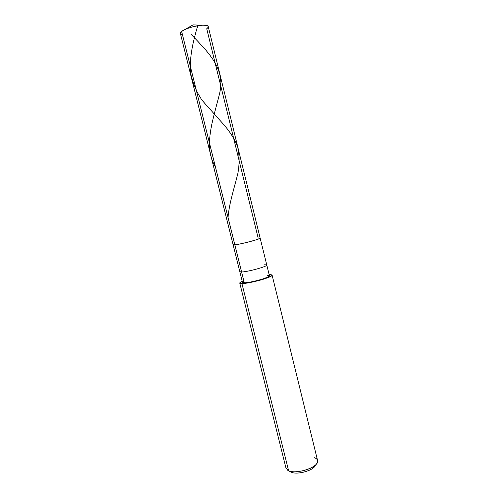 <?xml version="1.0" encoding="UTF-8"?>
<svg xmlns="http://www.w3.org/2000/svg" width="498" height="498" viewBox="0 0 498 498"><rect width="100%" height="100%" fill="white"/><g stroke="black" fill="none" stroke-linecap="round" stroke-linejoin="round"><path stroke-width="0.75" d="M243.883 281.183C241.897 282.285 242.034 282.827 244.288 282.808L241.592 272.001C247.73 271.864 267.737 266.424 266.766 265.017C267.737 266.424 247.73 271.864 241.592 272.001L244.288 282.808L242.464 282.397L239.799 271.69L241.592 272.001L181.664 31.436C186.924 27.004 207.959 22.914 208.208 26.581L260.155 238.094L258.176 238.063C261.643 237.764 260.118 238.61 253.588 240.602C247.923 242.296 237.764 244.586 234.832 244.848L241.592 272.001L239.799 271.69L233.089 244.792L234.832 244.848C240.87 244.238 260.989 238.94 260.155 238.094C260.989 238.94 240.87 244.238 234.832 244.848C232.622 245.091 232.541 244.786 234.602 243.933C232.541 244.786 232.622 245.091 234.832 244.848L233.089 244.792L180.394 33.466L181.664 31.436L234.832 244.848C237.764 244.586 247.923 242.296 253.588 240.602C260.118 238.61 261.643 237.764 258.176 238.063L206.72 28.772C209.608 26.382 208.17 25.199 202.393 25.217C196.785 25.56 190.958 26.998 184.901 29.55L181.664 31.436C179.716 32.986 179.983 34.063 182.467 34.661M260.155 238.094L269.399 275.73C270.42 277.361 250.463 282.864 244.288 282.808L241.935 283.574L288.635 470.791L291.479 472.247C297.493 475.136 314.668 470.168 315.495 464.902M287.8 470.373L288.635 470.791L241.935 283.574C249.299 283.655 273.358 277.025 272.095 275.077L269.586 274.591C273.894 274.715 272.188 276.135 264.475 278.855C257.759 281.14 245.514 283.698 241.935 283.574C239.003 283.58 239.09 282.814 242.19 281.277C240.509 282.055 239.706 282.659 239.775 283.076L241.935 283.574L244.288 282.808C247.294 282.901 257.441 280.779 263.025 278.88C269.449 276.627 270.887 275.438 267.333 275.319M272.095 275.077L317.556 460.451C319.884 466.856 296.771 474.669 288.635 470.791L286.02 468.257L239.775 283.076M316.504 463.819L315.041 465.891C312.756 470.822 296.933 474.924 291.479 472.247L288.523 470.741M266.766 265.017L264.724 264.712M291.479 472.247L288.635 470.791C295.146 473.996 314.269 469.041 316.971 463.152C318.247 460.594 317.444 458.795 314.562 457.755M197.731 25.74C193.187 41.041 189.215 57.644 190.609 73.069C192.645 83.004 196.554 92.18 202.325 100.596L222.687 123.417C229.217 130.663 234.153 138.288 237.502 146.288C239.507 154.71 239.631 163.755 237.863 173.422C234.222 188.281 229.08 203.651 228.028 217.545M191.033 34.275C210.081 53.965 225.451 69.371 219.574 93.543C213.754 117.671 202.636 146.381 215.348 166.656M202.393 25.217L193.031 24.9L184.901 29.55"/></g></svg>
